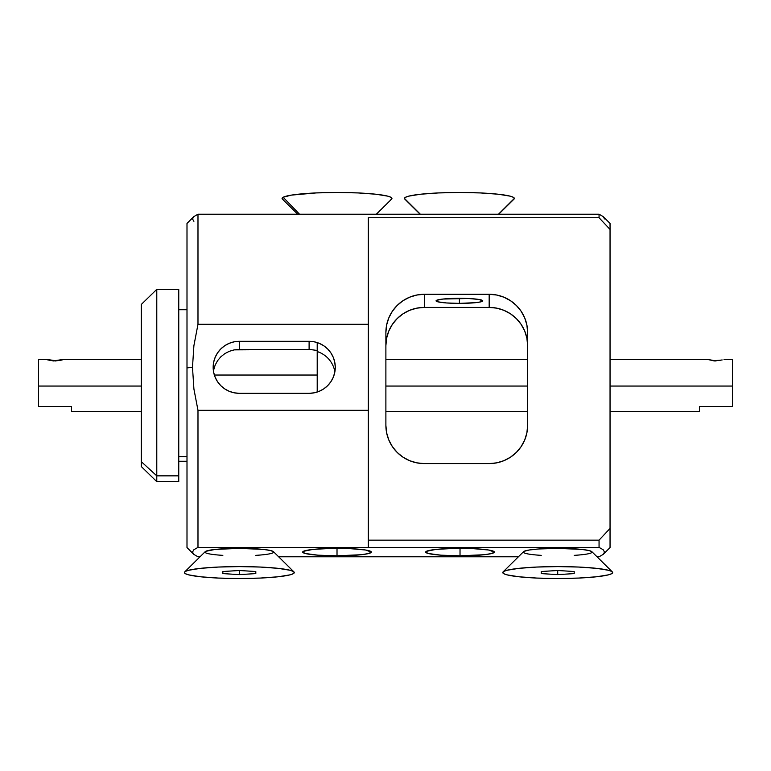 <?xml version="1.0" encoding="UTF-8"?>
<svg xmlns="http://www.w3.org/2000/svg" width="771" height="771" viewBox="0 0 771 771"><rect width="100%" height="100%" fill="white"/><g stroke="black" fill="none" stroke-linecap="round" stroke-linejoin="round"><path stroke-width="1.16" d="M178.756 456.692L186.996 456.692L178.756 456.692M141.286 304.584L141.286 466.542L156.783 481.644L178.756 481.644L178.756 475.852L156.783 475.852L156.783 481.644L156.783 475.852L178.756 475.852L178.756 289.356L156.783 289.356L156.783 475.852L156.783 289.356L141.286 304.458L141.286 461.646L156.783 475.852L141.286 461.646L141.286 466.416M178.756 481.557L178.756 289.443M722.148 359.951L714.245 360.963L707.229 359.344L714.245 360.606L720.827 360.211M61.208 360.211L53.315 360.963L46.299 359.344L55.03 360.655L63.771 359.344L55.03 361.021L62.278 359.903M71.51 406.433L71.51 411.666L71.51 406.433L38.55 406.433L38.55 386.049L38.55 406.433L71.51 406.433M732.45 359.344L732.45 406.433L699.49 406.433L699.49 411.656L699.49 406.433L732.45 406.433L732.45 386.049L610.044 386.049L732.45 386.049L732.45 359.334L724.036 359.488M527.634 386.049L385.885 386.049L527.634 386.049M141.286 386.049L38.55 386.049L141.286 386.049M38.55 359.334L38.55 386.049L38.55 359.344L46.318 359.334L55.03 360.655L48.852 360.211M610.044 359.334L707.248 359.334L715.97 361.021L707.402 359.363M63.097 359.488L141.286 359.334M47.783 359.903L46.299 359.344M592.051 552.075L589.439 550.648L581.989 549.444L557.712 548.354A34.338 3.73 0 0 1 591.849 551.67A34.338 3.73 0 0 1 574.193 555.351M273.666 552.075L271.055 550.648L263.615 549.444L239.328 548.354A34.338 3.73 0 0 1 273.464 551.67A34.338 3.73 0 0 1 255.808 555.351M337.014 555.804L337.014 548.354A34.338 3.73 0 0 1 371.15 551.67A34.338 3.73 0 0 1 337.014 555.804L361.3 554.715L368.74 553.501L371.352 552.075L365.57 550.012L350.159 548.634L330.316 548.422L312.737 549.444L303.34 551.352L302.675 552.075L305.287 553.501L317.941 555.178L337.014 555.804A34.338 3.73 0 0 1 302.878 551.67A34.338 3.73 0 0 1 337.014 548.354L337.014 555.804M460.027 555.804L460.027 548.354A34.338 3.73 0 0 1 494.163 551.67A34.338 3.73 0 0 1 460.027 555.804L484.304 554.715L491.753 553.501L494.365 552.075L488.573 550.012L473.163 548.634L453.329 548.422L435.75 549.444L426.353 551.352L425.688 552.075L428.3 553.501L440.954 555.178L460.027 555.804A34.338 3.73 0 0 1 425.891 551.67A34.338 3.73 0 0 1 460.027 548.354L460.027 555.804M459.41 298.31A23.352 2.535 0 0 1 482.762 300.844A23.352 2.535 0 0 1 459.41 303.379A23.352 2.535 0 0 1 436.058 300.844A23.352 2.535 0 0 1 459.41 298.31L459.41 303.379L475.919 302.637L480.979 301.818L482.762 300.844L478.82 299.437L468.344 298.502L442.901 299.052L436.511 300.353L436.058 300.844L437.841 301.818L446.438 302.955L459.41 303.379M234.211 349.87L309.104 349.388L316.11 350.304L309.104 349.388L239.328 349.388L234.211 349.87L229.276 351.325L234.211 349.87M224.775 353.658L229.276 351.325L224.775 353.658L220.824 356.809L224.775 353.658M217.586 360.655L215.167 365.088L213.673 369.935L215.167 365.088L217.586 360.655L220.824 356.809M186.996 547.574L193.897 554.436L197.983 556.778L200.036 556.778L197.983 556.778L193.897 554.436L192.49 552.075L193.916 549.704L197.983 547.381L197.983 410.317L193.916 389.056L192.49 367.314L186.996 367.902L186.996 547.574L186.996 223.436L186.996 367.902L192.49 367.314L193.897 345.687L197.983 324.302L368.307 324.302L368.307 410.317L197.983 410.317L193.916 389.056L192.49 367.314L193.897 345.687L197.983 324.302L368.307 324.302L368.307 217.73L599.057 217.73L610.044 229.44L610.044 223.426L603.124 216.545L599.057 214.222L599.057 217.73L599.057 214.222L197.983 214.222L197.983 324.302L197.983 214.222L193.916 216.545L186.996 223.426M309.104 393.316L314.211 392.825L319.117 391.34L323.647 388.941L327.608 385.702L330.865 381.761L333.274 377.26L334.768 372.383L335.269 367.314L334.768 362.235L333.274 357.358L330.865 352.858L327.608 348.916L323.647 345.678L319.117 343.278L314.211 341.804L309.104 341.302L239.328 341.302L234.23 341.804L229.315 343.278L224.795 345.678L220.824 348.916L217.576 352.858L215.157 357.358L213.663 362.235L213.162 367.314L213.663 372.383L215.157 377.26L217.576 381.761L220.824 385.702L224.795 388.941L229.315 391.34L234.23 392.825L239.328 393.316L309.104 393.316L239.328 393.316A26.166 26.012 180 0 1 213.162 367.314A26.166 26.012 180 0 1 239.328 341.302L239.328 349.388L239.328 341.302L309.104 341.302L309.104 349.388L309.104 341.302A26.166 26.012 180 0 1 335.269 367.314A26.166 26.012 180 0 1 309.104 393.316M599.057 556.778L597.005 556.778L599.057 556.778L603.144 554.436L599.057 556.778M518.411 556.778L278.63 556.778L518.411 556.778M197.983 547.381L599.057 547.381L599.057 540.153L368.307 540.153L368.307 410.317L197.983 410.317L197.983 547.381L599.057 547.381L603.124 549.704L604.551 552.075L603.144 554.436L610.044 547.574L610.044 223.436M610.044 547.574L610.044 528.434L599.057 540.153L599.057 547.381M603.124 549.704L604.551 552.075L603.144 554.436M193.897 554.436L192.49 552.075M222.848 555.351A34.338 3.73 0 0 1 205.202 551.67A34.338 3.73 0 0 1 239.328 548.354L215.051 549.444L205.655 551.352M541.232 555.351A34.338 3.73 0 0 1 523.576 551.67A34.338 3.73 0 0 1 557.712 548.354L538.63 548.981L529.157 550.012L524.029 551.352M604.551 218.925L603.124 216.545M599.057 214.222L197.983 214.222M193.916 216.545L192.49 218.925L193.897 221.287M213.673 369.935L213.451 371.159M334.884 371.786A26.166 26.012 0 0 0 317.209 351.528L320.1 352.655M599.057 540.153L368.307 540.153L368.307 547.381L368.307 217.73L599.057 217.73L610.044 229.44L610.044 528.434L599.057 540.153M527.634 332.513L526.892 325.054L524.704 317.883L521.148 311.272L516.368 305.48L510.537 300.729L503.887 297.192L496.678 295.023L489.171 294.281L424.339 294.281L416.841 295.023L409.623 297.192L402.973 300.729L397.152 305.48L392.362 311.272L388.815 317.883L386.628 325.054L385.885 332.513L385.885 425.361L386.628 432.82L388.815 439.99L392.362 446.602L397.152 452.394L402.973 457.155L409.623 460.682L416.841 462.86L424.339 463.593L489.171 463.593L496.678 462.86L503.887 460.682L510.537 457.155L516.368 452.394L521.148 446.602L524.704 439.99L526.892 432.82L527.634 425.361L527.634 332.513L527.634 425.361A38.454 38.232 180 0 1 489.171 463.593L424.339 463.593A38.454 38.232 180 0 1 385.885 425.361L385.885 332.513A38.454 38.232 180 0 1 424.339 294.281L424.339 307.407L489.171 307.407L496.678 308.14L503.887 310.318L510.537 313.845L516.368 318.606L521.148 324.398L524.704 331.01L526.892 338.18L527.634 345.639A38.454 38.232 0 0 0 489.171 307.407L424.339 307.407A38.454 38.232 0 0 0 385.885 345.639L386.628 338.18L388.815 331.01L392.362 324.398L397.152 318.606L402.973 313.845L409.623 310.318L416.841 308.14L424.339 307.407L424.339 294.281L489.171 294.281L489.171 307.407L489.171 294.281A38.454 38.232 180 0 1 527.634 332.513M612.656 572.564A54.943 5.966 0 0 1 557.712 578.52A54.943 5.966 0 0 1 502.769 572.564A54.943 5.966 0 0 1 503.097 571.909A54.943 5.966 0 0 1 557.712 566.598A54.943 5.966 0 0 1 612.328 571.909A54.943 5.966 0 0 1 612.656 572.564L611.596 571.398L608.473 570.28L596.561 568.343L578.732 567.051L557.712 566.598L536.683 567.051L518.864 568.343L506.952 570.28L503.829 571.398L502.769 572.564L503.829 573.72L506.952 574.838L518.864 576.775L536.683 578.067L557.712 578.52L578.732 578.067L596.561 576.775L608.473 574.838L611.596 573.72L612.656 572.564M557.712 570.492L574.193 571.523L574.193 573.595L557.712 574.626L541.232 573.595L541.232 571.523L557.712 570.492L557.712 574.626L541.232 573.595L541.232 571.523L557.712 570.492L574.193 571.523L574.193 573.595L557.712 574.626L557.712 570.492M294.271 572.564A54.943 5.966 0 0 1 239.328 578.52A54.943 5.966 0 0 1 184.394 572.564A54.943 5.966 0 0 1 184.722 571.909A54.943 5.966 0 0 1 239.328 566.598A54.943 5.966 0 0 1 293.944 571.909A54.943 5.966 0 0 1 294.271 572.564L293.211 571.398L290.089 570.28L278.177 568.343L260.357 567.051L239.328 566.598L218.309 567.051L200.479 568.343L188.567 570.28L185.445 571.398L184.394 572.564L185.445 573.72L188.567 574.838L200.479 576.775L218.309 578.067L239.328 578.52L260.357 578.067L278.177 576.775L290.089 574.838L293.211 573.72L294.271 572.564M239.328 570.492L255.808 571.523L255.808 573.595L239.328 574.626L222.848 573.595L222.848 571.523L239.328 570.492L239.328 574.626L222.848 573.595L222.848 571.523L239.328 570.492L255.808 571.523L255.808 573.595L239.328 574.626L239.328 570.492M498.702 214.222L514.026 199.091A54.943 5.966 180 0 0 514.353 198.436L498.471 214.222L514.353 198.436A54.943 5.966 180 0 0 459.41 192.48A54.943 5.966 180 0 0 404.467 198.436L420.349 214.222L404.467 198.436A54.943 5.966 180 0 0 404.794 199.091L420.108 214.222M405.527 199.602L404.467 198.436L405.527 197.28L408.649 196.162L420.561 194.225L438.381 192.933L459.41 192.48L480.429 192.933L498.259 194.225L510.171 196.162L513.293 197.28L514.353 198.436L513.293 199.602M376.315 214.222L391.629 199.091A54.943 5.966 180 0 0 345.466 192.548A54.943 5.966 180 0 0 283.159 197.26L299.534 214.222L283.159 197.26A54.943 5.966 180 0 0 282.398 199.091L297.722 214.222M283.102 199.583L282.07 198.426L283.159 197.26L291.428 195.111L316.149 192.923L337.187 192.48L358.197 192.933L375.988 194.234L387.842 196.171L390.936 197.299L391.957 198.455L390.868 199.622M317.209 342.575L317.209 392.044L317.209 375.034L214.348 375.034L317.209 375.034L317.209 347.663M178.756 309.74L186.996 309.74M178.756 461.26L186.996 461.26M71.51 411.666L141.286 411.666M385.885 411.666L527.634 411.666M610.044 411.666L699.49 411.666M527.634 359.334L385.885 359.334M591.829 551.65L612.299 571.88M273.445 551.65L293.915 571.88M184.751 571.88L205.202 551.67M503.126 571.88L523.576 551.67"/></g></svg>
